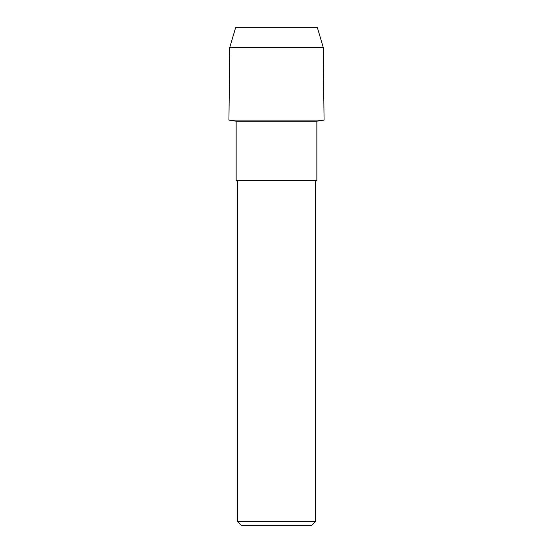 <?xml version="1.0" encoding="UTF-8"?>
<svg xmlns="http://www.w3.org/2000/svg" width="553" height="553" viewBox="0 0 553 553"><rect width="100%" height="100%" fill="white"/><g stroke="black" fill="none" stroke-linecap="round" stroke-linejoin="round"><path stroke-width="0.83" d="M236.152 121.211L316.848 121.211L316.848 180.513L236.152 180.513L236.152 121.211L228.935 120.077L324.065 120.077L323.235 47.406L324.065 120.077L228.935 120.077L229.765 47.406L323.235 47.406L317.381 27.65L323.235 47.406M237.396 180.513L237.396 521.438L315.604 521.438L315.604 180.513M237.396 521.438L241.308 525.35L311.692 525.35L315.604 521.438M229.765 47.406L235.619 27.65L317.381 27.65M316.848 121.211L324.065 120.077"/></g></svg>

